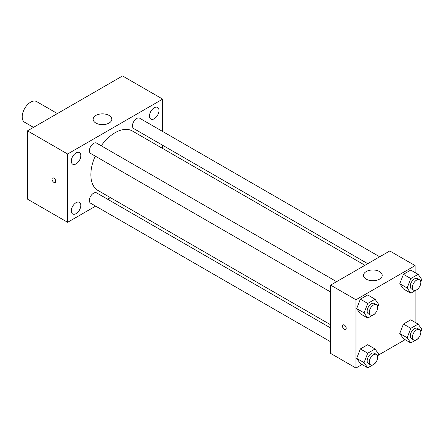 <?xml version="1.0" encoding="UTF-8"?>
<svg xmlns="http://www.w3.org/2000/svg" width="444" height="444" viewBox="0 0 444 444"><rect width="100%" height="100%" fill="white"/><g stroke="black" fill="none" stroke-linecap="round" stroke-linejoin="round"><path stroke-width="0.67" d="M57.387 113.57L36.624 101.582A11.949 6.899 120 0 0 27.417 104.784A11.949 6.899 120 0 0 22.2 116.811A11.949 6.899 120 0 0 24.675 122.278L33.489 127.367M95.654 206.121L67.616 222.305L27.484 199.134L27.484 130.836L122.544 75.952L162.676 99.123L162.676 131.496M154.229 107.775A6.727 3.885 120 0 0 149.833 113.708A6.727 3.885 120 0 0 150.866 119.097A6.727 3.885 120 0 0 157.592 115.212A6.727 3.885 120 0 0 157.592 107.442A6.727 3.885 120 0 0 154.229 107.775M76.068 152.903A6.727 3.885 120 0 0 71.673 158.83A6.727 3.885 120 0 0 72.705 164.225A6.727 3.885 120 0 0 79.432 160.34A6.727 3.885 120 0 0 79.432 152.57A6.727 3.885 120 0 0 76.068 152.903M76.068 202.664A6.727 3.885 120 0 0 71.673 208.591A6.727 3.885 120 0 0 72.705 213.986A6.727 3.885 120 0 0 79.432 210.101A6.727 3.885 120 0 0 79.432 202.331A6.727 3.885 120 0 0 76.068 202.664M67.616 222.305L67.616 154.007L27.484 130.836M67.616 154.007L162.676 99.123M109.074 123.06A9.335 5.389 180 0 1 98.901 124.226A9.335 5.389 180 0 1 93.14 119.247A9.335 5.389 180 0 1 102.475 113.858A9.335 5.389 180 0 1 111.81 119.247A9.335 5.389 180 0 1 109.074 123.06M110.367 197.624L107.603 199.217M55.733 181.296A2.614 1.51 60 0 1 55.195 182.49A2.614 1.51 60 0 1 52.581 180.986A2.614 1.51 60 0 1 52.581 177.966A2.614 1.51 60 0 1 54.595 178.666A2.614 1.51 60 0 1 55.733 181.296M55.195 182.49A2.614 1.51 60 0 1 52.581 180.98A2.614 1.51 60 0 1 52.581 177.961M162.676 145.293L162.676 148.485M379.687 256.787L139.682 118.221A5.977 3.452 120 0 0 136.697 118.515A5.977 3.452 120 0 0 132.467 125.835A5.977 3.452 120 0 0 133.705 128.566L367.737 263.686M330.619 327.977L96.587 192.863A5.977 3.452 120 0 0 93.601 193.157A5.977 3.452 120 0 0 89.377 200.472A5.977 3.452 120 0 0 90.615 203.208L330.619 341.775M336.591 281.663L96.587 143.101A5.977 3.452 120 0 0 93.601 143.395A5.977 3.452 120 0 0 89.699 148.662A5.977 3.452 120 0 0 90.615 153.446L330.619 292.013M95.244 156.122A34.355 19.836 120 0 0 90.853 174.742A34.355 19.836 120 0 0 97.969 190.465L330.619 324.786M364.974 265.279L132.323 130.963A34.355 19.836 120 0 0 101.221 145.771M362.026 364.552L355.966 368.048L330.619 353.413L330.619 285.115L389.765 250.965L415.118 265.601L415.118 272.594M405.122 339.671L378.338 355.133M403.43 288.933L399.772 283.727L403.43 274.298L410.75 270.074L403.43 274.298L399.772 283.727L403.43 288.933L410.822 293.201L407.165 288.001L410.822 278.566L418.143 274.342L421.8 279.548L420.801 282.118M360.334 363.575L356.676 358.369L360.334 348.94L367.654 344.716L360.334 348.94L356.676 358.369L360.334 363.575L367.732 367.843L364.069 362.637L367.732 353.208L375.047 348.984L378.704 354.19L377.711 356.76M415.118 290.726L415.118 322.355M355.966 368.048L355.966 299.75L415.118 265.601M403.43 338.694L399.772 333.488L403.43 324.059L410.75 319.835L403.43 324.059L399.772 333.488L403.43 338.694L410.822 342.962L407.165 337.756L410.822 328.327L418.143 324.103L421.8 329.309L420.801 331.879M360.334 313.814L356.676 308.608L360.334 299.178L367.654 294.955L360.334 299.178L356.676 308.608L360.334 313.814L367.732 318.082L364.069 312.876L367.732 303.446L375.047 299.223L378.704 304.429L377.711 306.998M355.966 299.75L330.619 285.115M366.267 279.171A9.335 5.389 180 0 1 363.531 275.358A9.335 5.389 180 0 1 372.866 269.969A9.335 5.389 180 0 1 382.201 275.358A9.335 5.389 180 0 1 376.44 280.336A9.335 5.389 180 0 1 366.267 279.171M346.198 328.26A2.614 1.51 60 0 1 345.654 329.454A2.614 1.51 60 0 1 343.04 327.944A2.614 1.51 60 0 1 343.04 324.93A2.614 1.51 60 0 1 345.055 325.63A2.614 1.51 60 0 1 346.198 328.26M345.66 329.454A2.614 1.51 60 0 1 343.046 327.944A2.614 1.51 60 0 1 343.046 324.925M375.274 313.281L375.047 313.858L367.732 318.082M376.49 304.701L374.375 303.48A5.977 3.452 120 0 0 369.769 305.078A5.977 3.452 120 0 0 367.166 311.094A5.977 3.452 120 0 0 368.403 313.83L370.512 315.046A5.977 3.452 120 0 0 376.49 311.599A5.977 3.452 120 0 0 376.49 304.701A5.977 3.452 120 0 0 371.883 306.299A5.977 3.452 120 0 0 369.275 312.31A5.977 3.452 120 0 0 370.512 315.046M364.069 312.876L356.676 308.608M367.732 303.446L360.334 299.178M375.047 299.223L367.654 294.955M418.365 288.4L418.143 288.977L410.822 293.201M419.58 279.82L417.471 278.599A5.977 3.452 120 0 0 412.865 280.197A5.977 3.452 120 0 0 410.256 286.214A5.977 3.452 120 0 0 411.494 288.95L413.608 290.165A5.977 3.452 120 0 0 419.58 286.719A5.977 3.452 120 0 0 419.58 279.82A5.977 3.452 120 0 0 414.979 281.418A5.977 3.452 120 0 0 412.371 287.435A5.977 3.452 120 0 0 413.608 290.165M407.165 288.001L399.772 283.727M410.822 278.566L403.43 274.298M418.143 274.342L410.75 270.074M375.274 363.042L375.047 363.619L367.732 367.843M376.49 354.462L374.375 353.241A5.977 3.452 120 0 0 369.769 354.839A5.977 3.452 120 0 0 367.166 360.855A5.977 3.452 120 0 0 368.403 363.586L370.512 364.807A5.977 3.452 120 0 0 376.49 361.361A5.977 3.452 120 0 0 376.49 354.462A5.977 3.452 120 0 0 371.883 356.06A5.977 3.452 120 0 0 369.275 362.071A5.977 3.452 120 0 0 370.512 364.807M364.069 362.637L356.676 358.369M367.732 353.208L360.334 348.94M375.047 348.984L367.654 344.716M418.365 338.161L418.143 338.739L410.822 342.962M419.58 329.581L417.471 328.36A5.977 3.452 120 0 0 412.865 329.959A5.977 3.452 120 0 0 410.256 335.975A5.977 3.452 120 0 0 411.494 338.711L413.608 339.926A5.977 3.452 120 0 0 419.58 336.48A5.977 3.452 120 0 0 419.58 329.581A5.977 3.452 120 0 0 414.979 331.18A5.977 3.452 120 0 0 412.371 337.19A5.977 3.452 120 0 0 413.608 339.926M407.165 337.756L399.772 333.488M410.822 328.327L403.43 324.059M418.143 324.103L410.75 319.835"/></g></svg>
